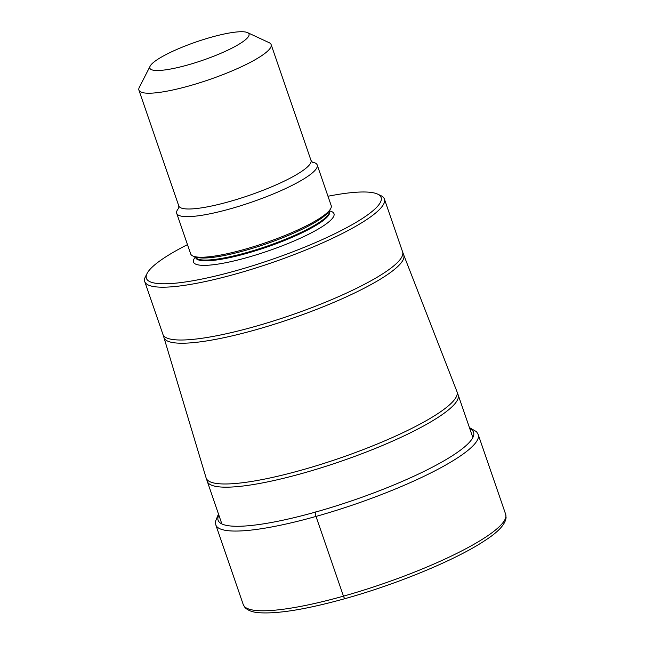 <?xml version="1.0" encoding="UTF-8"?>
<svg xmlns="http://www.w3.org/2000/svg" width="645" height="645" viewBox="0 0 645 645"><rect width="100%" height="100%" fill="white"/><g stroke="black" fill="none" stroke-linecap="round" stroke-linejoin="round"><path stroke-width="0.97" d="M327.974 196.249A124.114 23.043 161 0 1 377.559 194.089L380.808 195.604A126.734 23.534 161 0 1 384.412 199.063A126.734 23.534 161 0 1 236.255 273.835A126.734 23.534 161 0 1 144.746 281.583A126.734 23.534 161 0 1 145.456 276.641L147.084 273.448A124.114 23.043 161 0 1 187.485 244.624M377.559 194.089A124.114 23.043 161 0 1 236.006 270.707A124.114 23.043 161 0 1 147.084 273.448M176.714 213.35L190.694 253.953A74.296 13.795 -19 0 0 193.871 256.387A74.296 13.795 -19 0 0 244.342 249.413A74.296 13.795 -19 0 0 330.192 209.448A74.296 13.795 -19 0 0 331.191 205.578L317.211 164.975A74.296 13.795 161 0 1 230.362 208.811A74.296 13.795 161 0 1 176.714 213.35A74.296 13.795 161 0 1 178.947 207.94M312.115 162.08A74.296 13.795 161 0 1 317.211 164.975M247.519 32.613L269.142 42.683A69.926 12.981 161 0 1 271.134 44.594A69.926 12.981 161 0 1 189.396 85.841A69.926 12.981 161 0 1 138.909 90.123A69.926 12.981 161 0 1 139.304 87.389L150.14 66.145A52.439 9.739 161 0 1 211.149 37.249A52.439 9.739 161 0 1 247.519 32.613A52.439 9.739 161 0 1 187.711 64.984A52.439 9.739 161 0 1 150.14 66.145M345.357 598.471A3.499 1.024 -105.7 0 1 343.463 596.149L316.01 516.427A3.668 1.072 -105.7 0 1 315.655 512.041L316.187 511.421M505.664 514.283L506.091 517.637C505.349 524.401 498.101 532.157 484.355 540.913C455.765 559.908 397.239 584.12 345.188 598.592C307.02 609.194 278.471 613.911 259.556 612.75C252.913 612.363 248.051 610.622 244.971 607.517L243.27 604.631A138.756 25.76 -19 0 0 343.463 596.149A138.756 25.76 -19 0 0 505.664 514.283L478.211 434.561L476.542 431.699L469.431 427.627M478.211 434.561A138.756 25.76 -19 0 1 316.01 516.427A138.756 25.76 161 0 1 215.817 524.909L243.27 604.631M218.832 515.105A135.087 25.082 161 0 0 315.655 512.041A135.087 25.082 -19 0 0 469.802 428.691M456.942 391.563L403.697 254.872A126.807 23.543 161 0 1 255.525 329.853A126.807 23.543 161 0 1 255.412 329.885A126.807 23.543 161 0 1 163.911 337.44L206.11 477.929A132.644 24.631 -19 0 0 301.941 469.995A132.644 24.631 -19 0 0 456.942 391.563L458.16 394.893A132.709 24.639 161 0 1 303.021 473.188A132.709 24.639 161 0 1 207.198 481.307A132.709 24.639 161 0 1 206.94 479.517M163.911 337.44L162.935 334.4A126.734 23.534 -19 0 0 254.332 326.684A126.734 23.534 -19 0 0 254.444 326.652A126.734 23.534 -19 0 0 402.601 251.881L403.697 254.872M195.435 256.984A74.296 13.795 -19 0 0 247.14 257.532A74.296 13.795 -19 0 0 316.727 229.926A74.296 13.795 -19 0 0 329.321 210.883M195.758 257.871L195.685 257.686A70.797 13.142 -19 0 0 246.801 253.356A70.797 13.142 -19 0 0 329.563 211.592L329.619 211.778M329.256 210.552L329.305 210.842A70.797 13.142 161 0 1 246.543 252.606A70.797 13.142 161 0 1 195.427 256.936L195.282 256.678M193.871 256.387L196.354 257.178A72.143 13.392 -19 0 0 245.358 250.405A72.143 13.392 -19 0 0 328.724 211.6L330.192 209.448M138.909 90.123L178.778 205.908A69.926 12.981 -19 0 0 229.265 201.627A69.926 12.981 -19 0 0 311.003 160.379L312.478 162.338M218.47 514.041L215.374 521.644L215.817 524.909M458.16 394.893L472.85 437.544M206.11 477.929L221.88 523.958M384.412 199.063L402.601 251.881M144.746 281.583L162.935 334.4M329.305 210.842L329.563 211.592M271.134 44.594L311.003 160.379M178.818 208.359L178.778 205.908M195.427 256.936L195.685 257.686"/></g></svg>
